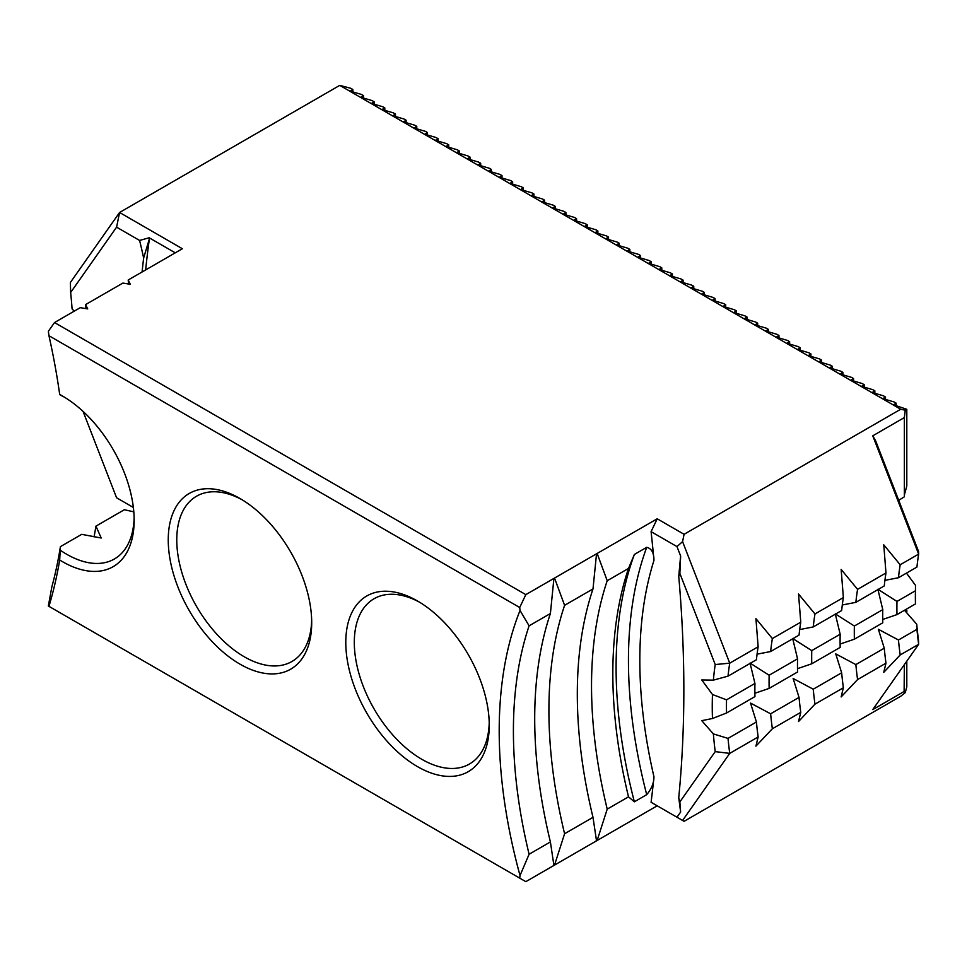 <?xml version="1.0" encoding="UTF-8"?>
<svg xmlns="http://www.w3.org/2000/svg" width="967" height="967" viewBox="0 0 967 967"><rect width="100%" height="100%" fill="white"/><g stroke="black" fill="none" stroke-linecap="round" stroke-linejoin="round"><path stroke-width="1.45" d="M133.797 511.833L124.332 509.742L95.926 526.145L101.209 538.015L81.724 534.34L60.413 546.645L59.688 560.002A582.533 336.335 60 0 1 48.954 606.345L525.818 881.662L553.922 865.441L550.392 841.943L529.094 854.236L520.028 875.558A462.008 266.747 60 0 1 520.028 610.455A1235.379 713.247 -120 0 0 519.714 607.506L48.954 335.718L48.35 331.306L54.527 322.543L80.285 307.663L87.731 308.908L85.579 304.605L122.906 283.065L130.352 284.31L128.188 280.007L128.635 284.02M85.579 304.605L86.027 308.618M95.926 526.145A572.488 330.533 60 0 1 94.065 536.951M60.413 546.645A572.488 330.533 60 0 1 51.831 586.957L48.35 605.995L48.954 606.345M142.089 271.981A1155.033 666.855 60 0 1 143.648 257.996L149.401 238.776A1155.033 666.855 60 0 0 145.642 269.938M48.954 335.718A582.533 336.335 60 0 1 59.688 394.463L60.401 395.152A95.419 55.083 -120 0 1 64.584 397.268M363.507 98.296L363.507 95.624L361.465 94.452L350.114 91.091M374.156 104.448L374.156 101.777L372.114 100.604L360.764 97.244M384.806 110.601L384.806 107.929L382.763 106.757L371.425 103.396M395.467 116.741L395.467 114.082L393.424 112.897L382.074 109.537L384.806 107.929M406.116 122.894L406.116 120.234L404.073 119.05L392.723 115.689M416.765 129.046L416.765 126.387L414.722 125.202L403.384 121.842M427.426 135.199L427.426 132.527L425.383 131.355L414.033 127.995M438.075 141.351L438.075 138.68L436.032 137.507L424.682 134.147M448.724 147.504L448.724 144.832L446.681 143.66L435.343 140.3M459.385 153.644L459.385 150.985L457.343 149.8L445.992 146.44M470.035 159.797L470.035 157.137L467.992 155.953L456.642 152.593M480.684 165.949L480.684 163.29L478.641 162.105L467.303 158.745M491.345 172.102L491.345 169.43L489.302 168.258L477.952 164.898M501.994 178.254L501.994 175.583L499.951 174.411L488.601 171.05M512.643 184.395L512.643 181.736L510.6 180.563L499.262 177.203M523.304 190.547L523.304 187.888L521.261 186.704L509.911 183.343M533.953 196.7L533.953 194.041L531.91 192.856L520.56 189.496M544.602 202.852L544.602 200.193L542.56 199.009L531.221 195.648M555.251 209.005L555.251 206.334L553.221 205.161L541.871 201.801M565.913 215.157L565.913 212.486L563.87 211.314L552.52 207.953M576.562 221.298L576.562 218.639L574.519 217.454L563.169 214.106M587.211 227.45L587.211 224.791L585.168 223.607L573.83 220.246M597.872 233.603L597.872 230.944L595.829 229.759L584.479 226.399M608.521 239.756L608.521 237.096L606.478 235.912L595.128 232.551M619.17 245.908L619.17 243.237L617.127 242.064L605.789 238.704M629.831 252.061L629.831 249.389L627.788 248.217L616.438 244.856M640.48 258.201L640.48 255.542L638.438 254.357L627.087 250.997M651.129 264.354L651.129 261.694L649.087 260.51L637.749 257.149M661.791 270.506L661.791 267.847L659.748 266.662L648.398 263.302M672.44 276.659L672.44 273.987L670.397 272.815L659.047 269.455L661.791 267.847M683.089 282.811L683.089 280.14L681.046 278.967L669.708 275.607M693.75 288.964L693.75 286.292L691.707 285.12L680.357 281.76M704.399 295.104L704.399 292.445L702.356 291.26L691.006 287.9M715.048 301.257L715.048 298.598L713.005 297.413L701.667 294.053L704.399 292.445M725.709 307.409L725.709 304.75L723.667 303.565L712.316 300.205M736.358 313.562L736.358 310.89L734.316 309.718L722.965 306.358M747.008 319.714L747.008 317.043L744.965 315.871L733.627 312.51M757.669 325.855L757.669 323.196L755.626 322.023L744.276 318.663M768.318 332.007L768.318 329.348L766.275 328.164L754.925 324.803M778.967 338.16L778.967 335.501L776.924 334.316L765.586 330.956M789.628 344.312L789.628 341.653L787.585 340.469L776.235 337.108M800.277 350.465L800.277 347.794L798.234 346.621L786.884 343.261M810.926 356.618L810.926 353.946L808.883 352.774L797.545 349.413M821.587 362.758L821.587 360.099L819.545 358.914L808.194 355.566M832.236 368.91L832.236 366.251L830.194 365.067L818.844 361.706M842.886 375.063L842.886 372.404L840.843 371.219L829.505 367.859M853.535 381.216L853.535 378.556L851.504 377.372L840.154 374.011M864.196 387.368L864.196 384.697L862.153 383.524L850.803 380.164M874.845 393.521L874.845 390.849L872.802 389.677L861.452 386.317M885.494 399.661L885.494 397.002L883.451 395.817L872.113 392.457M896.155 405.814L896.155 403.154L894.112 401.97L882.762 398.609M904.363 495.056L906.804 485.942L906.804 409.307L893.411 404.762M906.804 612.909L906.804 610.225L905.68 609.573M634.364 801.812L628.514 796.832A451.964 260.945 60 0 1 628.514 568.427L634.364 554.454A456.992 263.846 60 0 0 634.364 801.812L646.718 794.669C651.528 788.879 653.946 782.919 653.958 776.791A1235.379 713.247 60 0 1 651.093 802.284L676.985 817.224L680.647 812.014L679.861 801.921L715.217 751.625L729.734 753.378L682.581 820.463L684.08 821.321L900.7 696.264L905.245 692.674L906.804 686.86L906.804 661.162M628.514 796.832L607.216 809.137L597.147 840.48L657.209 805.801L651.093 802.284M597.147 840.48L596.264 840.323M593.001 817.333L564.595 833.735L554.538 865.078L596.53 840.831L593.001 817.333A451.964 260.945 60 0 1 593.001 588.927L596.53 553.813L554.538 578.061L564.595 605.33L593.001 588.927M554.538 865.078L553.656 864.933M175.257 252.834L149.16 237.761L139.599 240.445L116.584 227.16L70.639 292.517L70.373 282.485L119.582 212.486L339.743 85.374L900.7 409.246L905.245 410.201L904.363 417.575L872.766 435.827L875.606 440.747L918.517 551.359L918.65 554.103L872.766 435.827M116.584 227.16L119.582 212.486L182.364 248.737L128.188 280.007M54.527 322.543L525.818 594.632L519.714 607.506M550.392 841.943A451.964 260.945 60 0 1 550.392 613.537L553.922 578.411L525.818 594.632M553.922 578.411L554.538 578.061M596.53 553.813L597.147 553.462L607.216 580.732L628.514 568.427M679.861 801.921A411.797 237.749 60 0 1 678.749 797.63A1275.558 736.443 -120 0 0 678.749 576.429A411.797 237.749 60 0 1 679.861 573.431L680.647 556.049L676.985 546.597L651.093 531.657L657.209 518.783L597.147 553.462M657.209 518.783L684.08 534.304L900.7 409.246M352.846 92.143L352.846 89.484L350.803 88.299L339.743 85.374M905.245 692.674L904.363 691.345L872.766 709.597L918.65 644.3A331.439 191.357 60 0 1 916.934 629.336L916.74 624.247L904.483 610.262M726.531 713.005A331.439 191.357 60 0 1 726.531 699.83L754.937 683.427A331.439 191.357 60 0 0 754.937 696.603L726.531 713.005L712.474 718.505L701.764 720.669L713.38 733.917L728.018 738.401A331.439 191.357 60 0 0 729.734 753.378L758.14 736.975L755.928 746.137L772.355 728.767L800.761 712.365L798.537 721.527L814.963 704.169L843.369 687.767L841.145 696.929L857.572 679.571L885.977 663.169L883.765 672.331L900.18 654.961L918.65 644.3L918.517 640.335A335.464 193.678 -120 0 1 916.74 624.247M904.109 691.792L904.363 664.631M900.18 564.764L918.65 554.103A331.439 191.357 60 0 0 916.934 567.073L898.464 577.734A331.439 191.357 60 0 1 900.18 564.764L883.765 544.832L885.977 572.96L857.572 589.362L841.145 569.43L843.369 597.558L814.963 613.96L798.537 594.04L800.761 622.168L772.355 638.558L755.928 618.638L758.14 646.766L729.734 663.169L715.217 664.547L679.861 573.431M684.08 534.304L682.581 541.629L729.734 663.169A331.439 191.357 60 0 0 728.018 676.151L756.424 659.748A331.439 191.357 60 0 1 758.14 646.766M904.363 417.575L904.363 496.82L898.718 500.314M70.639 292.517A411.797 237.749 60 0 1 72.066 308.775L74.169 311.205M529.094 854.236A451.964 260.945 60 0 1 529.094 625.83L550.392 613.537M520.028 610.455L529.094 625.83M564.595 833.735A451.964 260.945 60 0 1 564.595 605.33M607.216 809.137A451.964 260.945 60 0 1 607.216 580.732M634.364 554.454L646.718 547.322C651.54 548.446 653.958 552.822 653.958 560.437A1235.379 713.247 60 0 0 651.093 531.657M680.647 812.014A421.443 243.321 60 0 1 680.587 811.784L678.749 797.63M678.749 576.429L680.587 556.194A421.443 243.321 60 0 1 680.647 556.049M900.18 654.961A331.439 191.357 60 0 1 898.464 639.997L916.934 629.336M857.572 679.571A331.439 191.357 60 0 1 855.855 664.595L884.261 648.192L878.362 629.275L898.464 639.997M885.977 663.169A331.439 191.357 60 0 1 884.261 648.192M814.963 704.169A331.439 191.357 60 0 1 813.235 689.205L841.653 672.802L835.754 653.885L855.855 664.595M843.369 687.767A331.439 191.357 60 0 1 841.653 672.802M772.355 728.767A331.439 191.357 60 0 1 770.626 713.803L799.032 697.4L793.145 678.483L813.235 689.205M800.761 712.365A331.439 191.357 60 0 1 799.032 697.4M915.374 595.672A335.464 193.678 -120 0 0 915.495 602.864L915.447 603.94L896.977 614.601A331.439 191.357 60 0 1 896.977 601.426L915.447 590.764L915.495 585.337L906.478 573.117M915.447 603.94A331.439 191.357 60 0 1 915.374 597.304A331.439 191.357 60 0 1 915.447 590.764M882.774 609.621A331.439 191.357 60 0 0 882.774 622.796L854.369 639.199A331.439 191.357 60 0 1 854.369 626.024L882.774 609.621L877.891 589.266L896.977 601.426M840.166 634.231A331.439 191.357 60 0 0 840.166 647.394L811.748 663.797A331.439 191.357 60 0 1 811.748 650.622L840.166 634.231L835.283 613.876L854.369 626.024M797.545 658.829A331.439 191.357 60 0 0 797.545 672.005L769.14 688.407A331.439 191.357 60 0 1 769.14 675.232L797.545 658.829L792.662 638.474L811.748 650.622M885.977 572.96A331.439 191.357 60 0 0 884.261 585.942L855.855 602.344A331.439 191.357 60 0 1 857.572 589.362M843.369 597.558A331.439 191.357 60 0 0 841.653 610.54L813.235 626.942A331.439 191.357 60 0 1 814.963 613.96M800.761 622.168A331.439 191.357 60 0 0 799.032 635.138L770.626 651.54A331.439 191.357 60 0 1 772.355 638.558M417.526 766.65A101.438 58.564 -120 0 0 489.254 725.238A101.438 58.564 -120 0 0 417.526 601.003A101.438 58.564 -120 0 0 345.787 642.414A101.438 58.564 -120 0 0 417.526 766.65M239.973 664.148A101.438 58.564 -120 0 0 311.7 622.736A101.438 58.564 -120 0 0 239.973 498.488A101.438 58.564 -120 0 0 168.246 539.9A101.438 58.564 -120 0 0 239.973 664.148M59.688 560.002A101.438 58.564 -120 0 0 134.159 520.222A101.438 58.564 -120 0 0 62.42 395.987A101.438 58.564 -120 0 0 59.688 394.463M519.714 878.133A1235.379 713.247 -120 0 0 520.028 875.558M728.018 738.401L756.424 721.998L750.537 703.082L770.626 713.803M758.14 736.975A331.439 191.357 60 0 1 756.424 721.998M896.977 614.601L882.726 619.46M854.369 639.199L840.105 644.058M811.748 663.797L797.497 668.668M769.14 688.407L754.889 693.266M728.018 676.151L713.38 680.139L701.764 679.97L712.474 694.511L726.531 699.83M754.937 683.427L750.054 663.072L769.14 675.232M898.464 577.734L884.914 580.369M855.855 602.344L842.305 604.979M813.235 626.942L799.685 629.577M770.626 651.54L757.076 654.176M149.16 237.761A541.967 312.909 60 0 1 149.401 238.776M713.38 680.139A341.484 197.159 60 0 1 715.217 664.547M715.217 751.625A341.484 197.159 60 0 1 713.38 733.917M712.474 718.505A341.484 197.159 60 0 1 712.474 694.511M139.599 240.445A532.321 307.337 60 0 1 143.648 257.996M83.065 411.41L116.584 497.775L133.361 507.47M906.804 610.225L905.233 611.12M352.846 89.484L350.151 91.164M906.804 409.307L905.245 410.201M896.155 403.154L893.448 404.835M885.494 397.002L882.798 398.694M874.845 390.849L872.149 392.542M864.196 384.697L861.488 386.389M853.535 378.556L850.839 380.236M842.886 372.404L840.19 374.084M832.236 366.251L829.529 367.931M821.587 360.099L818.88 361.791M810.926 353.946L808.231 355.638M800.277 347.794L797.57 349.486M789.628 341.653L786.92 343.333M778.967 335.501L776.271 337.181M768.318 329.348L765.61 331.028M757.669 323.196L754.961 324.888M747.008 317.043L744.312 318.735M736.358 310.89L733.651 312.583M725.709 304.75L723.002 306.43M715.048 298.598L712.353 300.278M693.75 286.292L691.042 287.985M683.089 280.14L680.393 281.832M672.44 273.987L669.744 275.68M651.129 261.694L648.434 263.375M640.48 255.542L637.785 257.234M629.831 249.389L627.124 251.082M619.17 243.237L616.475 244.929M608.521 237.096L605.826 238.776M597.872 230.944L595.164 232.624M587.211 224.791L584.515 226.471M576.562 218.639L573.866 220.331M565.913 212.486L563.205 214.178M555.251 206.334L552.556 208.026M544.602 200.193L541.907 201.873M533.953 194.041L531.246 195.721M523.304 187.888L520.597 189.568M512.643 181.736L509.947 183.428M501.994 175.583L499.286 177.275M491.345 169.43L488.637 171.123M480.684 163.29L477.988 164.97M470.035 157.137L467.327 158.818M459.385 150.985L456.678 152.665M448.724 144.832L446.029 146.525M438.075 138.68L435.368 140.372M427.426 132.527L424.718 134.22M416.765 126.387L414.069 128.067M406.116 120.234L403.408 121.915M395.467 114.082L392.759 115.762M374.156 101.777L371.461 103.469M363.507 95.624L360.8 97.316M682.581 541.629L676.985 546.597M676.985 817.224L682.581 820.463M60.401 550.296A95.419 55.083 -120 0 0 66.687 554.26A95.419 55.083 -120 0 0 114.396 558.986A95.419 55.083 -120 0 0 134.123 517.708M242.137 499.782A95.419 55.083 -120 0 0 196.531 496.228A95.419 55.083 -120 0 0 181.905 572.682A95.419 55.083 -120 0 0 244.24 656.762A95.419 55.083 -120 0 0 291.937 661.488A95.419 55.083 -120 0 0 311.676 620.21M419.69 602.284A95.419 55.083 -120 0 0 374.072 598.73A95.419 55.083 -120 0 0 359.446 675.196A95.419 55.083 -120 0 0 421.781 759.276A95.419 55.083 -120 0 0 469.491 764.003A95.419 55.083 -120 0 0 489.217 722.724M646.718 794.669A456.992 263.846 60 0 1 646.718 547.322M653.958 776.791A448.954 259.204 60 0 1 653.958 560.437"/></g></svg>

